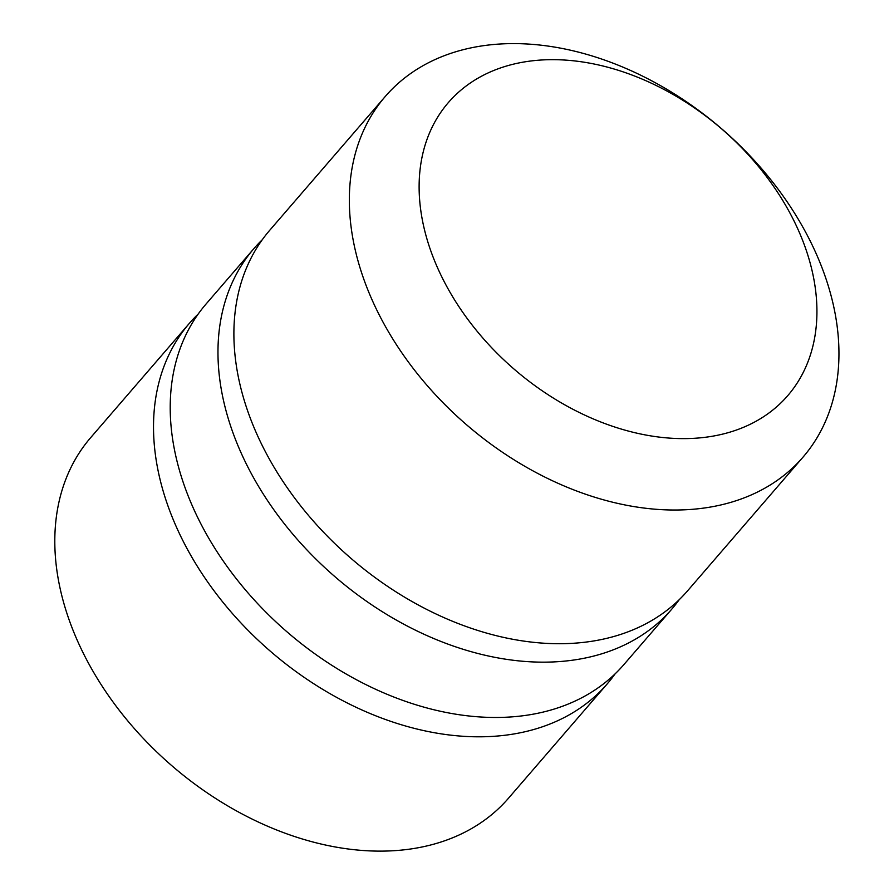 <?xml version="1.0" encoding="UTF-8"?>
<svg xmlns="http://www.w3.org/2000/svg" width="894" height="894" viewBox="0 0 894 894"><rect width="100%" height="100%" fill="white"/><g stroke="black" fill="none" stroke-linecap="round" stroke-linejoin="round"><path stroke-width="1.34" d="M437.01 266.568A224.215 158.741 40.8 0 0 779.914 403.853A224.215 158.741 40.8 0 0 637.131 77.029A224.215 158.741 40.8 0 0 437.01 266.568M198.244 313.962A275.955 195.373 40.8 0 0 189.45 323.248L90.741 437.557A275.955 195.373 40.8 0 0 76.828 639.344A275.955 195.373 40.8 0 0 284.761 833.085A275.955 195.373 40.8 0 0 508.474 798.253L607.182 683.944A275.955 195.373 40.8 0 0 615.083 673.886M189.45 323.248A275.955 195.373 40.8 0 0 175.537 525.035A275.955 195.373 40.8 0 0 383.47 718.765A275.955 195.373 40.8 0 0 607.182 683.944M262.277 239.726A275.955 195.373 40.8 0 0 253.907 248.599L206.145 303.915A275.955 195.373 40.8 0 0 192.232 505.691A275.955 195.373 40.8 0 0 400.166 699.432A275.955 195.373 40.8 0 0 623.878 664.6L671.64 609.295A275.955 195.373 40.8 0 0 679.194 599.718M253.907 248.599A275.955 195.373 40.8 0 0 239.994 450.386A275.955 195.373 40.8 0 0 447.928 644.116A275.955 195.373 40.8 0 0 671.64 609.295M385.28 96.463L269.832 230.16A275.955 195.373 40.8 0 0 255.907 431.947A275.955 195.373 40.8 0 0 463.852 625.677A275.955 195.373 40.8 0 0 687.553 590.856L803.002 457.158A275.955 195.373 40.8 0 0 721.827 128.937A275.955 195.373 40.8 0 0 385.28 96.463A275.955 195.373 40.8 0 0 371.356 298.25A275.955 195.373 40.8 0 0 579.29 491.979A275.955 195.373 40.8 0 0 803.002 457.158"/></g></svg>
